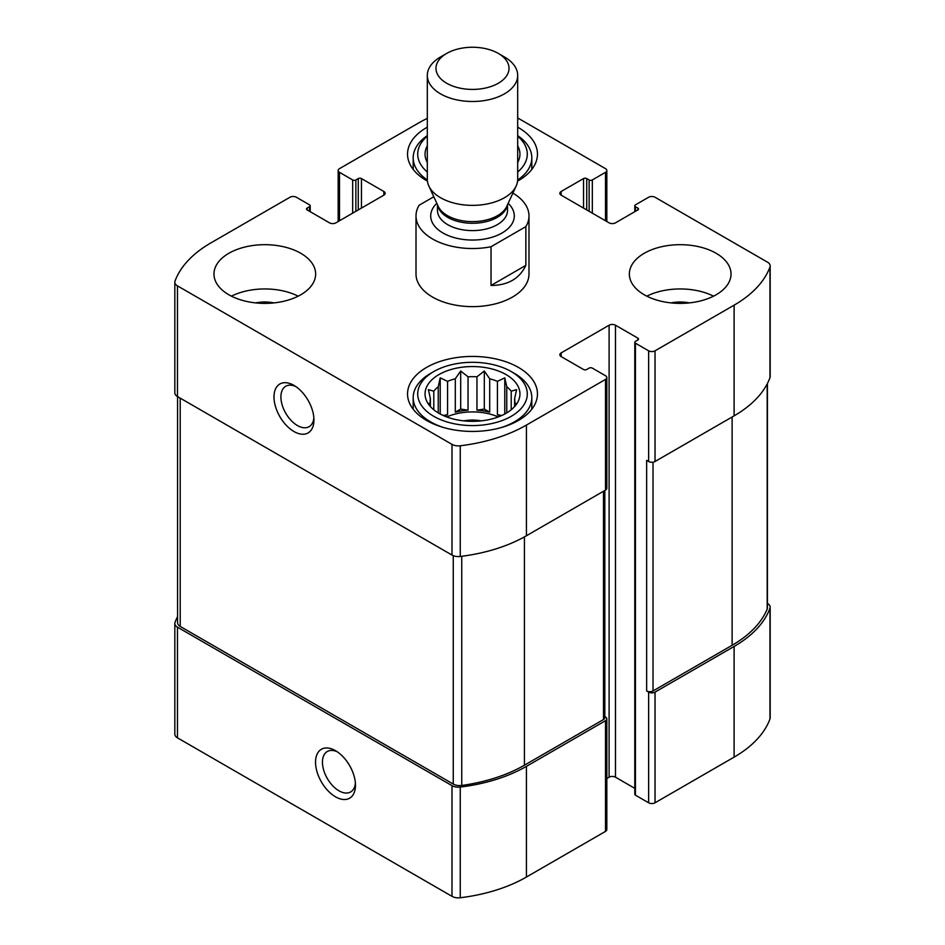 <?xml version="1.0" encoding="UTF-8"?>
<svg xmlns="http://www.w3.org/2000/svg" width="945" height="945" viewBox="0 0 945 945"><rect width="100%" height="100%" fill="white"/><g stroke="black" fill="none" stroke-linecap="round" stroke-linejoin="round"><path stroke-width="1.42" d="M177.565 616.589A132.17 76.309 0 0 0 175.026 622.389A9.037 5.221 0 0 0 174.825 623.464A9.037 5.221 0 0 0 177.471 627.161L451.993 785.649A9.037 5.221 0 0 0 460.25 787.067A132.17 76.309 0 0 0 526.424 766.36L605.497 720.704A4.524 2.611 0 0 0 606.832 718.85A4.524 2.611 0 0 0 605.497 717.007L604.824 716.617M174.825 623.464L174.825 734.159A9.037 5.221 0 0 0 177.471 737.844L451.993 896.332A9.037 5.221 0 0 0 460.25 897.75A132.17 76.309 0 0 0 526.424 877.043L605.497 831.387A4.524 2.611 0 0 0 606.832 829.545L606.832 718.85M335.499 796.8A28.244 16.301 -120 0 0 355.474 785.271A28.244 16.301 -120 0 0 335.499 750.673A28.244 16.301 -120 0 0 315.535 762.202A28.244 16.301 -120 0 0 335.499 796.8M606.832 778.503L609.1 777.192A4.524 2.611 0 0 1 615.49 777.192L615.49 325.222L637.851 338.133A2.256 1.299 0 0 1 638.513 339.054A2.256 1.299 0 0 1 637.851 339.976L635.453 341.369A2.256 1.299 0 0 0 634.792 342.291L634.792 794.261A2.256 1.299 0 0 0 635.453 795.182L648.636 802.789L648.636 692.106A4.524 2.611 0 0 0 655.027 692.106L734.111 646.451A132.17 76.309 0 0 0 769.974 608.249A9.037 5.221 0 0 0 770.175 607.162A9.037 5.221 0 0 0 767.529 603.477L767.434 603.43M648.636 802.789A4.524 2.611 0 0 0 655.027 802.789L734.111 757.134A132.17 76.309 0 0 0 769.974 718.932A9.037 5.221 0 0 0 770.175 717.857L770.175 607.162M586.727 209.92L586.727 178.57L589.125 179.952A2.256 1.299 0 0 0 592.326 179.952L605.497 172.333A4.524 2.611 0 0 0 606.832 170.49A4.524 2.611 0 0 0 605.497 168.647L517.683 117.948M427.317 118.385A132.17 76.309 0 0 0 418.576 122.992L339.503 168.647A4.524 2.611 0 0 0 338.168 170.49A4.524 2.611 0 0 0 339.503 172.333L352.674 179.952A2.256 1.299 0 0 0 355.875 179.952L358.273 178.57A2.256 1.299 0 0 1 361.462 178.57L383.835 191.481A4.524 2.611 0 0 1 385.158 193.323A4.524 2.611 0 0 1 383.835 195.166L335.9 222.843A4.524 2.611 0 0 1 329.51 222.843L307.149 209.92L307.149 208.077A2.256 1.299 0 0 0 306.487 208.999A2.256 1.299 0 0 0 307.149 209.92M307.149 208.077L309.547 206.695A2.256 1.299 0 0 0 310.208 205.774A2.256 1.299 0 0 0 309.547 204.852L296.364 197.245A4.524 2.611 0 0 0 289.973 197.245L210.889 242.9A132.17 76.309 0 0 0 175.026 281.102A9.037 5.221 0 0 0 174.825 282.177A9.037 5.221 0 0 0 177.471 285.874L451.993 444.363A9.037 5.221 0 0 0 460.25 445.78A132.17 76.309 0 0 0 526.424 425.073L605.497 379.417A4.524 2.611 0 0 0 606.832 377.563A4.524 2.611 0 0 0 605.497 375.72L592.326 368.113A2.256 1.299 0 0 0 589.125 368.113L586.727 369.495A2.256 1.299 0 0 1 583.537 369.495L561.165 356.584L561.165 352.898A4.524 2.611 0 0 0 559.842 354.741A4.524 2.611 0 0 0 561.165 356.584M174.825 282.177L174.825 392.872A9.037 5.221 0 0 0 177.471 396.557L177.471 285.874M293.966 431.522A28.244 16.301 -120 0 0 313.941 419.993A28.244 16.301 -120 0 0 293.966 385.406A28.244 16.301 -120 0 0 273.991 396.935A28.244 16.301 -120 0 0 293.966 431.522M606.832 377.563L606.832 488.258A4.524 2.611 0 0 1 605.497 490.101L526.424 535.756A132.17 76.309 0 0 1 460.25 556.463A9.037 5.221 0 0 1 451.993 555.046L177.471 396.557M561.165 352.898L609.1 325.222A4.524 2.611 0 0 1 615.49 325.222M615.49 777.192L634.792 788.343M634.792 342.291A2.256 1.299 0 0 0 635.453 343.212L648.636 350.819A4.524 2.611 0 0 0 655.027 350.819L734.111 305.164A132.17 76.309 0 0 0 769.974 266.962A9.037 5.221 0 0 0 770.175 265.876A9.037 5.221 0 0 0 767.529 262.19L655.027 197.245A4.524 2.611 0 0 0 648.636 197.245L635.453 204.852A2.256 1.299 0 0 0 634.792 205.774A2.256 1.299 0 0 0 635.453 206.695L637.851 208.077A2.256 1.299 0 0 1 638.513 208.999A2.256 1.299 0 0 1 637.851 209.92L615.49 222.843A4.524 2.611 0 0 1 609.1 222.843L561.165 195.166L561.165 191.481A4.524 2.611 0 0 0 559.842 193.323A4.524 2.611 0 0 0 561.165 195.166M770.175 265.876L770.175 376.571A9.037 5.221 0 0 1 769.974 377.646A132.17 76.309 0 0 1 734.111 415.847L655.027 461.503A4.524 2.611 0 0 1 648.636 461.503L646.64 460.357L646.64 690.949A4.524 2.611 0 0 0 653.03 690.949L732.115 645.293A132.17 76.309 0 0 0 767.186 609.112A9.037 5.221 0 0 0 767.434 607.895L767.434 383.446M648.636 692.106L646.64 690.949M561.165 191.481L583.537 178.57A2.256 1.299 0 0 1 586.727 178.57M644.242 294.781A50.841 29.354 0 0 0 716.133 294.781A50.841 29.354 0 0 0 731.028 274.026A50.841 29.354 0 0 0 680.187 244.684A50.841 29.354 0 0 0 629.358 274.026A50.841 29.354 0 0 0 644.242 294.781M228.867 294.781A50.841 29.354 0 0 0 284.268 301.148A50.841 29.354 0 0 0 315.642 274.026A50.841 29.354 0 0 0 300.758 253.272A50.841 29.354 0 0 0 245.357 246.917A50.841 29.354 0 0 0 213.972 274.026A50.841 29.354 0 0 0 228.867 294.781M517.683 127.185A64.957 37.505 180 0 1 518.427 127.599A64.957 37.505 180 0 1 537.457 154.118A64.957 37.505 180 0 1 517.577 181.121M427.423 181.121A64.957 37.505 180 0 1 407.543 154.118A64.957 37.505 180 0 1 427.317 127.185M518.427 367.416A64.957 37.505 180 0 1 537.457 393.935A64.957 37.505 180 0 1 472.5 431.44A64.957 37.505 180 0 1 407.543 393.935A64.957 37.505 180 0 1 447.646 359.289A64.957 37.505 180 0 1 518.427 367.416M525.857 226.623L491.034 246.728A56.487 32.614 180 0 1 432.562 238.979A56.487 32.614 180 0 1 416.013 215.921L416.013 274.026A56.487 32.614 0 0 0 432.562 297.084A56.487 32.614 0 0 0 494.117 304.16A56.487 32.614 0 0 0 528.987 274.026L528.987 215.921A56.487 32.614 180 0 1 525.857 226.623L525.857 265.368L491.034 285.461C507.937 285.343 519.537 278.645 525.857 265.368M177.565 396.605L177.565 622.743A9.037 5.221 0 0 0 180.212 626.429L453.257 784.066A9.037 5.221 0 0 0 461.751 785.46A132.17 76.309 0 0 0 524.428 765.202L603.501 719.547A4.524 2.611 0 0 0 604.824 717.704L604.824 490.49M295.773 386.552A23.353 13.478 -120 0 0 285.744 386.245A23.353 13.478 -120 0 0 282.165 404.956A23.353 13.478 -120 0 0 297.427 425.534A23.353 13.478 -120 0 0 309.098 426.691A23.353 13.478 -120 0 0 313.858 417.855M337.318 751.818A23.353 13.478 -120 0 0 327.289 751.511A23.353 13.478 -120 0 0 323.71 770.222A23.353 13.478 -120 0 0 338.96 790.8A23.353 13.478 -120 0 0 350.642 791.957A23.353 13.478 -120 0 0 355.391 783.121M506.047 374.574A47.451 27.393 180 0 1 515.816 405.121A47.451 27.393 180 0 1 472.5 421.328A47.451 27.393 180 0 1 429.184 405.121A47.451 27.393 180 0 1 445.591 371.373A47.451 27.393 180 0 1 506.047 374.574M514.434 373.417L511.245 371.574A54.786 31.634 180 0 1 511.245 416.308A54.786 31.634 180 0 1 433.755 416.308A54.786 31.634 180 0 1 433.755 371.574A54.786 31.634 180 0 1 511.245 371.574L514.434 373.417A59.311 34.244 180 0 1 531.811 397.632A59.311 34.244 180 0 1 501.523 427.494M514.045 407.177L516.596 403.291L514.623 403.704L514.623 406.315M514.623 398.554A42.36 24.464 180 0 1 514.86 401.129A42.36 24.464 180 0 1 514.623 403.704L514.623 398.554L516.596 389.647L511.21 391.195L511.21 409.776M504.784 414.016L504.784 377.835L506.756 386.741A42.36 24.464 180 0 1 511.21 391.195M504.784 377.835L497.424 381.355L497.424 414.749A42.36 24.464 0 0 1 500.377 416.107M489.699 378.78L489.699 412.174L484.312 409.067L484.312 371.007L489.699 378.78A42.36 24.464 180 0 1 497.424 381.355M484.312 371.007L476.953 376.807L476.953 410.201A42.36 24.464 0 0 1 489.699 412.174M468.047 376.807L468.047 410.201L460.687 409.067L460.687 371.007L468.047 376.807A42.36 24.464 180 0 1 476.953 376.807M460.687 371.007L455.301 378.78L455.301 412.174A42.36 24.464 0 0 1 468.047 410.201M440.216 414.016L440.216 377.835L447.576 381.355A42.36 24.464 180 0 1 455.301 378.78M440.216 377.835L438.244 386.741L438.244 412.894M430.377 398.554L430.377 403.704A42.36 24.464 180 0 1 430.14 401.129A42.36 24.464 180 0 1 430.377 398.554L428.404 389.647L433.79 391.195A42.36 24.464 180 0 1 438.244 386.741M430.377 406.315L430.377 403.704L428.404 403.291L430.955 407.177M446.749 416.946A42.36 24.464 180 0 1 498.251 416.946M506.756 386.741L506.756 412.894M433.79 391.195L433.79 409.776M447.576 381.355L447.576 414.749A42.36 24.464 0 0 0 444.622 416.107M463.759 420.868A28.244 16.301 180 0 1 481.241 420.868M443.477 427.494A59.311 34.244 180 0 1 413.189 397.632A59.311 34.244 180 0 1 430.566 373.417L433.755 371.574M517.683 145.766A47.451 27.393 180 0 1 517.683 162.469M427.317 162.469A47.451 27.393 180 0 1 427.317 145.766M517.683 136.234A54.786 31.634 180 0 1 517.683 172.014M427.317 172.014A54.786 31.634 180 0 1 427.317 136.234M517.683 135.631A59.311 34.244 180 0 1 531.811 157.815A59.311 34.244 180 0 1 517.671 179.999M427.329 179.999A59.311 34.244 180 0 1 413.189 157.815A59.311 34.244 180 0 1 427.317 135.631M231.43 296.163A50.841 29.354 180 0 1 298.183 296.163M255.587 302.896A28.244 16.301 180 0 1 274.026 302.896M646.817 296.163A50.841 29.354 180 0 1 713.569 296.163M670.974 302.896A28.244 16.301 180 0 1 689.413 302.896M447.576 414.749L443.099 415.446M460.687 409.067L455.301 412.174M484.312 409.067L476.953 410.201M501.901 415.446L497.424 414.749M416.013 215.921A56.487 32.614 180 0 1 419.143 205.219L433.802 196.761M512.875 193.111A56.487 32.614 180 0 1 528.987 215.921M491.034 246.728L491.034 285.461M446.678 83.243A36.524 21.085 180 0 1 446.678 53.428A36.524 21.085 180 0 1 498.322 53.428A36.524 21.085 180 0 1 498.322 83.243A36.524 21.085 180 0 1 446.678 83.243M498.322 53.428L504.453 56.96A45.183 26.094 180 0 1 517.683 75.411A45.183 26.094 180 0 1 489.793 99.508A45.183 26.094 180 0 1 440.547 93.862A45.183 26.094 180 0 1 427.317 75.411A45.183 26.094 180 0 1 440.547 56.96L446.678 53.428M517.683 75.411L517.683 179.278A45.183 26.094 180 0 1 516.171 185.988A45.183 26.094 180 0 1 484.23 204.474A45.183 26.094 180 0 1 440.547 197.718A45.183 26.094 180 0 1 428.829 185.988A45.183 26.094 180 0 1 427.317 179.278L427.317 75.411M177.471 737.844L177.471 627.161M451.993 896.332L451.993 785.649M460.25 897.75L460.25 787.067M526.424 877.043L526.424 766.36M605.497 831.387L605.497 720.704M655.027 802.789L655.027 692.106M734.111 757.134L734.111 646.451M769.974 718.932L769.974 608.249M605.497 220.764L605.497 172.333M339.503 220.764L339.503 172.333M352.674 213.157L352.674 179.952M355.875 211.314L355.875 179.952M358.273 209.92L358.273 178.57M361.462 208.077L361.462 178.57M383.835 195.166L383.835 191.481M309.547 211.314L309.547 206.695M451.993 555.046L451.993 444.363M460.25 556.463L460.25 445.78M526.424 535.756L526.424 425.073M605.497 490.101L605.497 379.417M609.1 777.192L609.1 325.222M637.851 339.976L637.851 338.133M635.453 795.182L635.453 343.212M648.636 461.503L648.636 350.819M655.027 461.503L655.027 350.819M734.111 415.847L734.111 305.164M769.974 377.646L769.974 266.962M635.453 211.314L635.453 206.695M637.851 209.92L637.851 208.077M583.537 208.077L583.537 178.57M589.125 211.314L589.125 179.952M592.326 213.157L592.326 179.952M653.03 690.949L653.03 462.176M732.115 645.293L732.115 417.005M767.186 609.112L767.186 383.93M603.501 719.547L603.501 491.258M524.428 765.202L524.428 536.89M461.751 785.46L461.751 556.274M453.257 784.066L453.257 555.66M180.212 626.429L180.212 398.128M508.162 203.329A41.804 24.133 180 0 1 498.358 234.88A41.804 24.133 180 0 1 442.945 232.978A41.804 24.133 180 0 1 436.838 203.329M516.171 185.988L506.733 206.435A35.426 20.459 180 0 1 481.69 220.917A35.426 20.459 180 0 1 447.446 215.625A35.426 20.459 180 0 1 438.267 206.435L428.829 185.988M507.335 205.124A35.024 20.223 180 0 1 484.23 222.11A35.024 20.223 180 0 1 447.741 217.362A35.024 20.223 180 0 1 437.665 205.124M507.524 204.734L507.524 210.381A35.024 20.223 180 0 1 485.907 229.068A35.024 20.223 180 0 1 447.741 224.686A35.024 20.223 180 0 1 437.476 210.381L437.476 204.734M606.832 221.532L606.832 170.49M338.168 221.532L338.168 170.49M310.208 211.692L310.208 205.774M634.792 211.692L634.792 205.774M413.189 397.632L413.189 409.232M531.811 397.632L531.811 409.232M413.189 157.815L413.189 169.415M531.811 157.815L531.811 169.415"/></g></svg>
